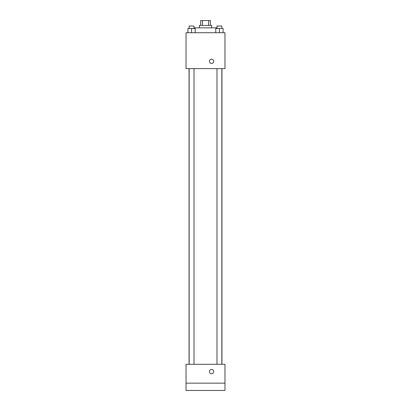 <?xml version="1.0" encoding="UTF-8"?>
<svg xmlns="http://www.w3.org/2000/svg" width="411" height="411" viewBox="0 0 411 411"><rect width="100%" height="100%" fill="white"/><g stroke="black" fill="none" stroke-linecap="round" stroke-linejoin="round"><path stroke-width="0.62" d="M202.376 25.415L202.376 20.55L200.635 20.55L200.635 25.415M202.376 20.55L210.365 20.55L210.365 25.415M208.624 25.415L208.624 20.55M199.417 27.85L199.417 25.415L211.583 25.415L211.583 27.85M216.453 28.457L216.453 27.85L194.547 27.85L194.547 28.457M186.034 32.716L224.966 32.716L224.966 68.611L186.034 68.611L186.034 32.716M211.583 63.443A2.127 2.127 0 0 1 209.738 60.247A2.127 2.127 0 0 1 213.427 60.247A2.127 2.127 0 0 1 211.583 63.443M186.034 364.29L224.966 364.29L224.966 390.45L186.034 390.45L186.034 364.29M211.583 373.717A2.127 2.127 0 0 1 209.738 370.527A2.127 2.127 0 0 1 213.427 370.527A2.127 2.127 0 0 1 211.583 373.717M186.034 383.15L224.966 383.15M215.77 32.716L215.77 28.457L223.07 28.457L223.07 32.716L223.07 28.457M219.417 32.716L219.417 28.457M221.853 28.457L221.853 26.027L216.987 26.027L216.987 28.457M187.93 32.716L187.93 28.457L195.23 28.457L195.23 32.716L195.23 28.457M191.583 32.716L191.583 28.457M194.013 28.457L194.013 26.027L189.147 26.027L189.147 28.457M221.95 364.29L221.95 68.611M189.05 364.29L189.05 68.611M216.987 68.611L216.987 364.29M221.853 68.611L221.853 364.29M194.013 364.29L194.013 68.611M189.147 364.29L189.147 68.611"/></g></svg>
